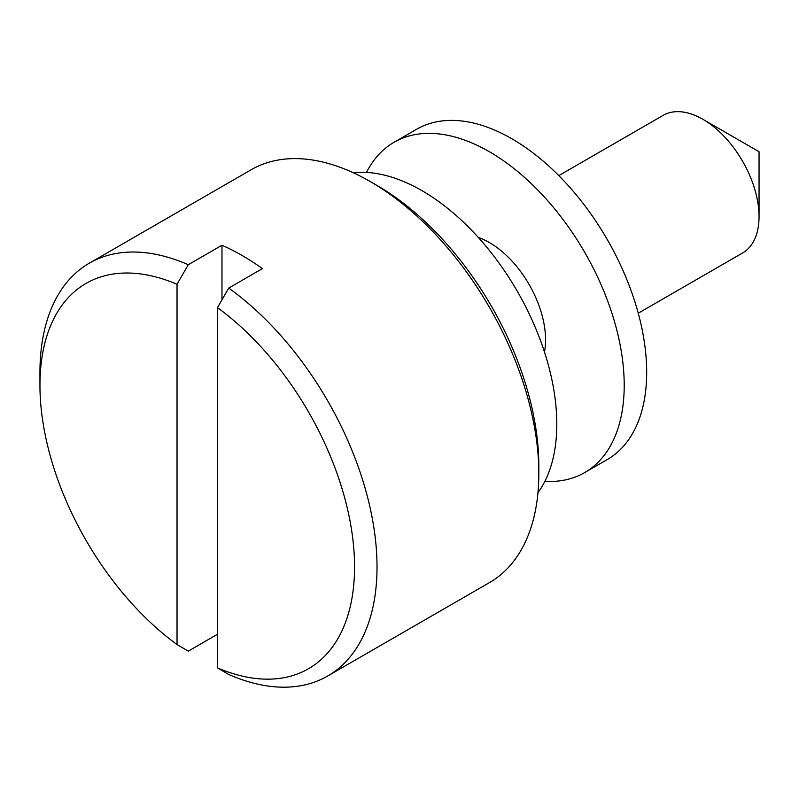 <?xml version="1.0" encoding="UTF-8"?>
<svg xmlns="http://www.w3.org/2000/svg" width="799" height="799" viewBox="0 0 799 799"><rect width="100%" height="100%" fill="white"/><g stroke="black" fill="none" stroke-linecap="round" stroke-linejoin="round"><path stroke-width="1.2" d="M377.028 185.468L370.287 181.573L377.028 185.468A228.814 132.105 60 0 1 538.826 465.707L538.826 473.497A238.352 137.608 -120 0 0 370.287 181.573L370.287 181.573A238.352 137.608 -120 0 0 251.116 169.768L89.318 263.181A238.352 137.608 60 0 1 188.264 264.719L177.028 284.284A222.462 128.439 -120 0 0 39.95 385.268A222.462 128.439 -120 0 0 177.028 644.543L177.028 284.284M188.264 264.719L221.972 245.253A238.352 137.608 60 0 1 242.197 255.53A238.352 137.608 60 0 1 262.422 268.614L228.714 288.069A238.352 137.608 60 0 1 367.79 498.047A238.352 137.608 60 0 1 327.66 676.024L489.457 582.611A238.352 137.608 -120 0 0 538.826 473.497M638.251 313.218L742.591 252.983A79.451 45.873 -120 0 0 759.05 216.609A79.451 45.873 -120 0 0 702.87 119.301L759.05 151.74L702.87 119.301A79.451 45.873 -120 0 0 663.15 115.366L558.801 175.61M537.957 492.693A190.681 110.092 -120 0 0 539.125 336.908A190.681 110.092 -120 0 0 421.972 190.661A190.681 110.092 -120 0 0 353.228 172.724M327.66 676.024A238.352 137.608 60 0 1 228.714 674.486L217.478 667.894A222.462 128.439 -120 0 0 354.556 566.91A222.462 128.439 -120 0 0 217.478 307.635L228.714 288.069M39.95 385.268L39.95 372.294A238.352 137.608 60 0 1 89.318 263.181M177.028 644.543L188.264 651.135L217.478 634.266M217.478 667.894L217.478 307.635M221.972 299.805L221.972 245.253M478.321 237.433A79.451 45.873 60 0 1 489.387 242.556A79.451 45.873 60 0 1 544.469 352.009M366.501 172.414A190.681 110.092 60 0 1 394.047 142.292L416.519 129.318A190.681 110.092 60 0 1 511.859 138.766A190.681 110.092 60 0 1 636.423 306.796A190.681 110.092 60 0 1 607.2 459.585L584.728 472.559A190.681 110.092 60 0 1 544.858 481.358M394.047 142.292A190.681 110.092 60 0 1 489.387 151.74A190.681 110.092 60 0 1 613.952 319.77A190.681 110.092 60 0 1 584.728 472.559M759.05 151.74L759.05 216.609"/></g></svg>
